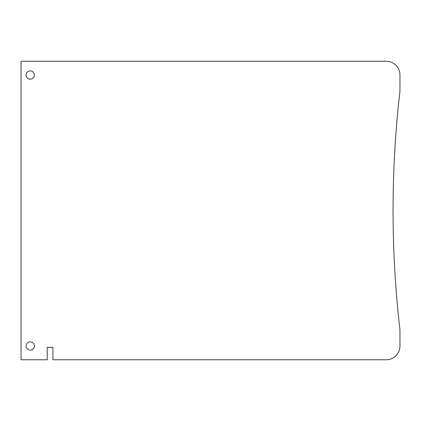 <?xml version="1.0" encoding="UTF-8"?>
<svg xmlns="http://www.w3.org/2000/svg" width="421" height="421" viewBox="0 0 421 421"><rect width="100%" height="100%" fill="white"/><g stroke="black" fill="none" stroke-linecap="round" stroke-linejoin="round"><path stroke-width="0.63" d="M399.95 345.983A13.777 13.777 0 0 1 386.173 359.766L52.925 359.766L52.925 347.362L47.231 347.362L47.231 359.766L21.05 359.766L21.05 61.234L386.173 61.234A13.777 13.777 0 0 1 399.95 75.017L399.95 91.378A1033.366 1033.366 0 0 0 399.95 329.622L399.95 345.983M26.102 345.983A4.131 4.131 0 0 1 32.301 342.405A4.131 4.131 0 0 1 32.301 349.567A4.131 4.131 0 0 1 26.102 345.983M26.102 75.017A4.131 4.131 0 0 1 32.301 71.433A4.131 4.131 0 0 1 32.301 78.595A4.131 4.131 0 0 1 26.102 75.017"/></g></svg>
